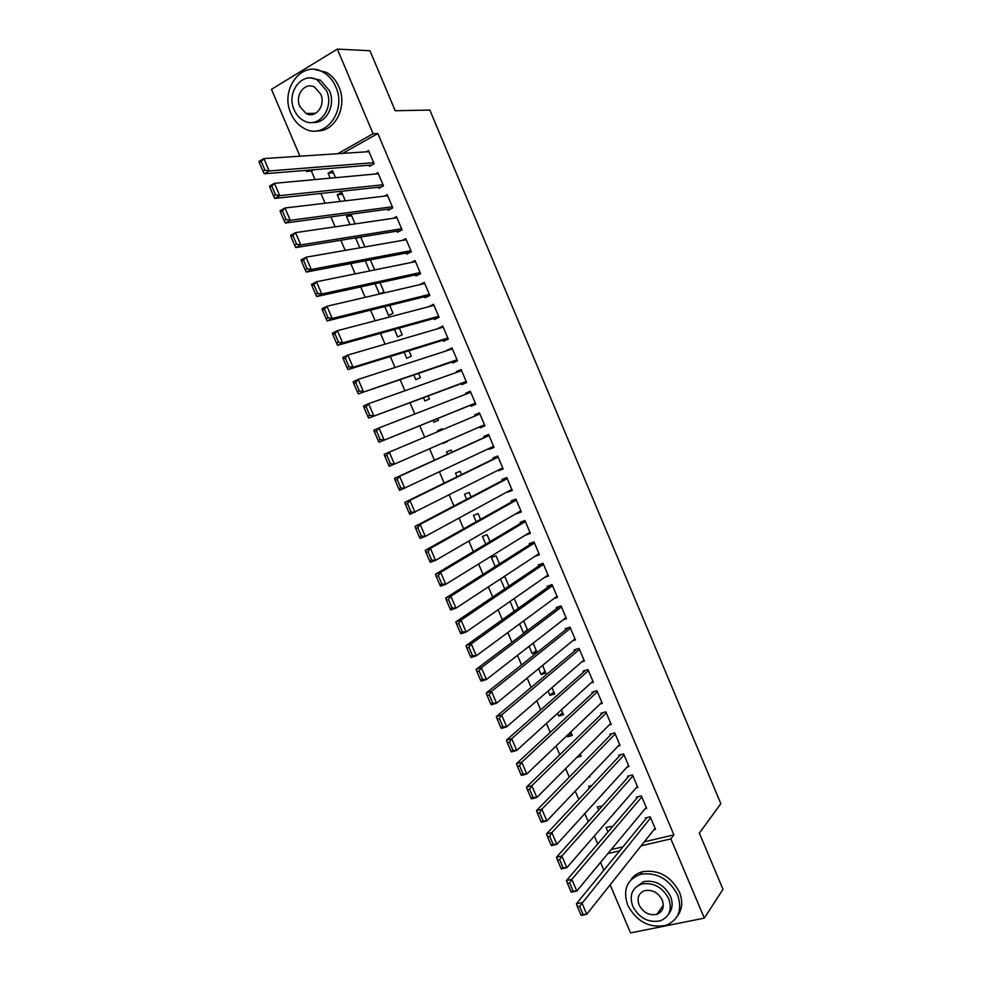 <?xml version="1.0" encoding="UTF-8"?>
<svg xmlns="http://www.w3.org/2000/svg" width="982" height="982" viewBox="0 0 982 982"><rect width="100%" height="100%" fill="white"/><g stroke="black" fill="none" stroke-linecap="round" stroke-linejoin="round"><path stroke-width="1.47" d="M659.069 913.321L657.572 913.309M313.639 169.739L311.392 171.015L315.038 179.571M320.942 193.442L325.103 203.225M330.909 216.875L335.144 226.83M340.864 240.259L345.173 250.385M350.795 263.593L355.177 273.892M360.701 286.891L365.157 297.362M370.595 310.14L375.124 320.783M380.476 333.352L385.067 344.166M390.32 356.515L394.997 367.489M400.165 379.629L404.903 390.775M409.985 402.706L414.797 414.023M419.78 425.734L424.666 437.211M429.588 448.799L434.437 460.19M439.433 471.925L444.195 483.119M449.253 495.014L453.93 505.988M459.06 518.054L463.639 528.819M468.844 541.045L473.336 551.614M478.602 563.999L483.009 574.36M488.349 586.905L492.669 597.056M498.083 609.761L502.318 619.716M507.792 632.58L511.941 642.326M517.489 655.362L521.54 664.9M527.15 678.096L531.127 687.425M536.81 700.78L540.701 709.912M546.446 723.427L550.251 732.363M556.058 746.025L559.777 754.765M565.657 768.587L569.29 777.118M575.243 791.111L578.791 799.434M584.806 813.575L588.267 821.713M594.343 836.013L597.731 843.943M311.392 171.015L306.396 171.42L305.954 170.365M299.927 156.199L271.462 89.337L337.342 49.1L373.086 133.736L337.747 153.708M337.342 49.1L369.956 50.733L395.218 110.733L429.834 110.058L720.837 803.669L699.344 833.129L722.998 889.336L704.327 918.133L630.567 932.9L610.117 884.856M603.869 870.175L600.554 862.392M340.091 201.433L337.292 194.841L341.736 192.411L345.296 200.807M378.414 187.231L378.88 188.335L383.471 185.856L377.874 172.623L375.357 173.998M359.805 247.832L355.656 238.074L356.27 237.754M364.887 246.936L360.676 237.03M396.986 231.138L397.452 232.231L402.068 229.837L396.495 216.654L393.401 218.274M375.063 283.749L379.433 294.048L383.937 291.814L380.046 282.656M415.496 274.874L415.951 275.967L420.603 273.671L415.042 260.537L411.065 262.538M394.482 329.449L397.649 336.924L402.19 334.776L399.343 328.098M433.934 318.463L434.388 319.543L439.064 317.333L433.528 304.248L428.938 306.666M413.827 374.989L415.803 379.653L420.37 377.591L418.565 373.369M452.297 361.892L452.763 362.972L457.465 360.848L451.941 347.812L447.485 350.5M433.099 420.345L433.897 422.223L438.475 420.259L437.727 418.467M470.599 405.161L471.065 406.241L475.791 404.203L470.292 391.217L465.578 393.279L465.959 394.163M447.497 454.249L446.515 451.941L451.119 450.026L452.039 452.186M493.946 447.154L489.294 449.351L494.056 447.411L488.582 434.461L483.831 436.438L484.286 437.518M489.294 449.351L488.95 448.529M466.646 499.31L464.498 494.265L469.126 492.436L471.065 497.002M511.99 489.846L507.473 492.313L512.248 490.448L506.798 477.559L502.023 479.437L502.477 480.517M485.722 544.212L482.42 536.442L487.072 534.687L490.018 541.634M529.985 532.391L525.579 535.116L530.39 533.349L524.953 520.497L520.153 522.289L520.607 523.357M504.723 588.93L500.476 578.95M502.318 577.735L504.944 576.802L508.909 586.119M544.47 577.465L548.459 576.078L543.034 563.275L538.21 564.994L538.664 566.049M527.457 629.806L523.381 632.874L525.321 632.236M523.381 632.874L519.576 623.901M527.715 630.419L523.676 620.894M563.312 619.703L566.454 618.66L561.066 605.906L556.217 607.539L556.659 608.595M545.059 671.258L541.094 674.56L545.832 673.087L542.58 665.428M541.094 674.56L538.602 668.693M581.786 661.917L584.4 661.095L579.024 648.39L574.139 649.924L574.593 650.992M562.6 712.564L558.746 716.099L563.508 714.7L561.422 709.814M558.746 716.099L557.567 713.325M600.039 704.033L602.273 703.382L596.921 690.714L592.011 692.175L592.465 693.231M576.888 757.343L581.123 756.177L580.202 754.016M618.132 746.05L620.084 745.51L614.744 732.891L609.822 734.266L610.264 735.322M589.347 788.141L588.599 786.386L591.778 785.551M636.091 787.945L637.834 787.49L632.518 774.921L627.559 776.21L628.001 777.253M607.968 831.963L606.09 827.531L610.914 826.353L611.528 827.801M653.951 829.704L655.522 829.324L650.219 816.791L645.248 818.006L645.69 819.049M644.327 841.819L673.898 834.884L377.849 133.527L342.632 153.388M611.209 849.565L622.969 846.815M645.039 808.837L646.684 808.432L641.381 795.874L636.41 797.126L636.852 798.17M598.664 810.076L597.351 806.971L602.285 806.026M627.13 767.016L628.971 766.525L623.644 753.918L618.697 755.256L619.139 756.3M588.427 777.253L589.9 776.86L589.556 776.062M580.018 766.181L580.644 765.53M609.098 725.06L611.185 724.471L605.845 711.815L600.923 713.239L601.365 714.295M571.352 733.173L567.547 736.807L572.322 735.457L570.824 731.934M567.547 736.807L567.019 735.567M590.931 682.981L593.349 682.257L587.972 669.564L583.087 671.074L583.529 672.13M553.836 691.929L549.932 695.342L554.683 693.918L552.019 687.646M549.932 695.342L548.091 691.033M572.58 640.816L575.44 639.896L570.051 627.167L565.19 628.75L565.632 629.806M536.27 650.55L532.244 653.73L536.97 652.22L533.14 643.185M532.244 653.73L529.102 646.328M553.946 598.59L557.469 597.387L552.056 584.609L547.22 586.279L547.674 587.346M514.2 611.234L510.039 601.45M518.324 608.288L514.187 598.554M534.846 556.377L539.425 554.732L533.999 541.904L529.188 543.66L529.642 544.728M495.223 566.589L491.356 557.469L496.02 555.763L499.47 563.901M521 511.143L516.532 513.733L521.332 511.917L515.881 499.04L511.094 500.881L511.548 501.962M476.196 521.786L473.471 515.366L478.111 513.586L480.554 519.343M502.98 468.524L498.39 470.857L503.165 468.954L497.702 456.029L492.939 457.956L493.394 459.036M498.39 470.857L498.12 470.206M457.084 476.81L455.513 473.128L460.128 471.25L461.565 474.613M484.899 425.746L480.186 427.821L484.924 425.832L479.449 412.857L474.711 414.87L479.449 412.857M480.186 427.821L479.768 426.814M475.165 415.938L474.711 414.87M447.485 441.458L442.919 443.459L447.301 441.041M437.898 431.638L437.506 430.73L442.096 428.766L437.506 430.73M442.489 429.699L442.096 428.766M461.466 383.545L461.921 384.625L466.634 382.55L461.135 369.539L456.421 371.638L456.728 372.35M423.463 397.685L424.862 400.963L429.429 398.95L428.152 395.942M443.127 340.189L443.582 341.282L448.271 339.109L442.747 326.049L438.218 328.602M404.154 352.243L406.744 358.307L411.286 356.208L408.966 350.758M424.715 296.687L425.181 297.779L429.834 295.521L424.298 282.411L419.645 284.694M384.784 306.617L388.553 315.504L393.07 313.319L389.707 305.39M406.253 253.025L406.708 254.117L411.348 251.773L405.775 238.614L402.301 240.406M369.625 270.958L365.329 260.831M374.645 269.94L370.374 259.862M387.706 209.203L388.172 210.295L392.775 207.865L387.203 194.657L384.416 196.155M349.96 224.657L346.486 216.47L350.746 214.199M355.103 223.896L350.967 214.162M369.109 165.221L369.576 166.326L374.142 163.798L368.545 150.541L366.237 151.829M330.21 178.172L328.086 173.163L332.505 170.696L335.476 177.681M308.655 170.144L306.396 171.42M377.849 133.527L373.086 133.736M673.898 834.884L670.866 838.874L704.327 918.133M607.907 853.542L619.728 850.793M641.16 845.797L670.866 838.874M470.378 391.413L465.578 393.279M461.295 369.919L456.421 371.638M452.186 348.365L447.252 349.96M443.054 326.785L438.07 328.246M433.921 305.169L428.864 306.494M360.762 237.239L355.656 238.074M351.654 215.77L346.486 216.47M342.509 194.252L337.292 194.841M333.364 172.709L328.086 173.163M655.08 828.28L586.745 914.267L581.319 915.408L580.927 914.905L583.099 914.451L579.613 906.3L577.441 906.767L580.927 914.905M646.856 817.613L576.36 903.808L581.774 902.642L586.745 914.267L583.099 914.451M650.661 817.834L579.613 906.3M576.36 903.808L577.441 906.767M646.242 807.388L576.802 890.993L571.389 892.196L570.972 891.631L573.144 891.153L569.646 882.99L567.486 883.481L570.972 891.631M638.116 796.697L566.418 880.572L571.819 879.344L576.802 890.993L573.144 891.153M641.823 796.918L571.819 879.344L569.646 882.99M566.418 880.572L567.486 883.481M637.392 786.447L566.835 867.683L561.446 868.935L561.004 868.309L563.165 867.806L559.666 859.631L557.506 860.134L561.004 868.309M629.364 775.743L556.463 857.286L561.851 856.009L566.835 867.683L563.165 867.806M632.96 775.964L561.851 856.009L559.666 859.631M556.463 857.286L557.506 860.134M677.568 894.774C668.938 878.804 656.602 871.967 640.546 874.275C626.86 879.491 622.6 889.827 627.744 905.294C636.852 921.889 649.691 928.555 666.287 925.253C678.746 919.68 682.502 909.516 677.568 894.774M677.212 916.329C682.343 909.541 683.091 901.464 679.434 892.098C670.841 876.177 658.541 869.377 642.523 871.697C637.392 873.096 633.439 875.895 630.689 880.093M635.035 887.961L643.664 881.566C655.276 879.798 664.213 884.708 670.473 896.271C673.173 903.244 672.547 909.185 668.582 914.107M668.717 898.751C662.445 887.151 653.484 882.229 641.835 883.984C632.089 887.777 629.069 895.216 632.764 906.312C639.294 918.231 648.513 923.068 660.432 920.797C669.552 916.82 672.302 909.467 668.717 898.751M639.086 904.974C643.259 912.622 649.176 915.752 656.823 914.352C662.776 911.799 664.581 907.049 662.249 900.101C658.173 892.589 652.379 889.434 644.843 890.613C638.631 893.08 636.717 897.867 639.086 904.974M658.701 911.713L661.377 911.222M335.807 86.87C332.959 80.328 328.798 75.479 323.323 72.3C302.382 59.215 279.404 89.337 290.991 113.531C294.023 120.467 298.516 125.487 304.457 128.581C324.698 140.254 347.149 111.175 335.807 86.87M316.707 130.839C334.678 132.386 348.009 106.67 338.925 86.895C336.102 80.377 331.953 75.54 326.49 72.373L314.608 69.477M311.404 78.118L320.341 80.131L329.424 90.663C336.09 105.123 326.134 123.941 312.939 122.394M326.515 90.651L317.407 80.082C302.358 70.778 285.848 92.431 294.195 109.91C296.368 114.882 299.571 118.491 303.819 120.737C318.499 129.305 334.739 108.204 326.515 90.651M299.866 106.522L306.016 113.47C315.517 119.08 326.012 105.418 320.709 94.125L314.768 87.275C305.12 81.359 294.502 95.254 299.866 106.522M308.348 113.421L309.796 114.612M628.529 765.469L556.855 844.324L551.479 845.625L551.012 844.937L553.173 844.422L549.662 836.222L547.514 836.75L551.012 844.937M620.612 754.741L546.495 833.951L551.859 832.626L556.855 844.324L553.173 844.422M624.086 754.974L551.859 832.626L549.662 836.222M546.495 833.951L547.514 836.75M619.642 744.466L546.864 820.927L541.499 822.278L541.008 821.529L543.144 820.989L539.634 812.765L537.498 813.317L541.008 821.529M611.847 733.701L536.503 810.58L541.855 809.205L546.864 820.927L543.144 820.989M615.198 733.947L541.855 809.205L539.634 812.765M536.503 810.58L537.498 813.317M610.743 723.415L536.847 797.47L531.495 798.869L530.98 798.059L533.116 797.494L529.593 789.27L527.457 789.835L530.98 798.059M603.095 712.613L526.487 787.159L531.827 785.723L536.847 797.47L533.116 797.494M606.287 712.871L531.827 785.723L529.593 789.27M526.487 787.159L527.457 789.835M601.831 702.326L526.806 773.976L521.479 775.424L520.926 774.553L523.062 773.963L519.527 765.727L517.404 766.316L520.926 774.553M594.343 691.475L516.458 763.689L521.773 762.204L526.806 773.976L523.062 773.963M597.363 691.77L521.773 762.204L519.527 765.727M516.458 763.689L517.404 766.316M592.895 681.201L516.741 750.432L511.438 751.93L510.849 750.997L512.985 750.395L509.449 742.134L507.326 742.736L510.849 750.997M585.603 670.301L506.405 740.17L511.708 738.636L516.741 750.432L512.985 750.395M588.427 670.62L511.708 738.636L509.449 742.134M506.405 740.17L507.326 742.736M583.946 660.039L506.663 726.84L501.372 728.399L500.759 727.392L502.882 726.766L499.347 718.493L497.223 719.119L500.759 727.392M576.888 649.065L496.327 716.602L501.618 715.019L506.663 726.84L502.882 726.766M579.466 649.446L501.618 715.019L499.347 718.493M496.327 716.602L497.223 719.119M574.986 638.84L496.561 703.198L491.282 704.806L490.656 703.738L492.768 703.1L489.22 694.802L487.109 695.452L490.656 703.738M568.197 627.768L486.237 692.997L491.503 691.365L496.561 703.198L492.768 703.1M570.505 628.222L491.503 691.365L489.22 694.802M486.237 692.997L487.109 695.452M566.013 617.604L486.446 679.507L481.18 681.177L480.517 680.047L482.628 679.372L479.081 671.062L476.97 671.737L480.517 680.047M559.556 606.41L476.123 669.343L481.376 667.65L486.446 679.507L482.628 679.372M561.508 606.974L481.376 667.65L479.081 671.062M476.123 669.343L476.97 671.737M557.015 596.332L476.307 655.78L471.065 657.498L470.366 656.295L472.477 655.608L468.917 647.285L466.818 647.973L470.366 656.295M550.976 584.977L465.996 645.64L471.225 643.897L476.307 655.78L472.477 655.608M552.51 585.677L471.225 643.897L468.917 647.285M465.996 645.64L466.818 647.973M548.005 575.01L466.143 632.003L460.914 633.771L460.202 632.506L462.289 631.794L458.729 623.447L456.63 624.171L460.202 632.506M542.506 563.472L455.844 621.888L461.061 620.096L466.143 632.003L462.289 631.794M543.488 564.343L461.061 620.096L458.729 623.447M455.844 621.888L456.63 624.171M538.971 553.664L455.967 608.165L450.75 609.994L450.014 608.668L452.101 607.932L448.516 599.572L446.442 600.309L450.014 608.668M534.024 541.941L445.668 598.087L450.873 596.234L455.967 608.165L452.101 607.932M534.453 542.972L450.873 596.234L448.516 599.572M445.668 598.087L446.442 600.309M529.936 532.269L445.767 584.29L440.574 586.168L439.801 584.781L441.875 584.032L438.291 575.648L436.217 576.409L439.801 584.781M525.039 520.706L435.468 574.237L440.66 572.334L445.767 584.29L441.875 584.032M525.407 521.565L440.66 572.334L438.291 575.648M435.468 574.237L436.217 576.409M520.877 510.849L435.542 560.366L430.362 562.293L429.564 560.845L431.638 560.071L428.054 551.675L425.979 552.449L429.564 560.845M516.053 499.433L425.255 550.35L430.423 548.386L435.542 560.366L431.638 560.071M516.336 500.12L430.423 548.386L428.054 551.675M425.255 550.35L425.979 552.449M511.794 489.38L425.304 536.393L420.136 538.382L419.314 536.859L421.376 536.062L417.78 527.653L415.717 528.451L419.314 536.859M507.043 478.124L415.018 526.401L420.173 524.4L425.304 536.393L421.376 536.062M507.252 478.627L420.173 524.4L417.78 527.653M415.018 526.401L415.717 528.451M502.71 467.874L409.899 514.408L409.04 512.825L411.102 512.015L407.493 503.582L405.443 504.404L409.04 512.825M498.009 456.777L404.768 502.416L409.899 500.354L415.042 512.383L411.102 512.015M498.156 457.109L409.899 500.354L407.493 503.582M404.768 502.416L405.443 504.404M493.602 446.331L399.625 490.399L398.741 488.741L400.791 487.907L397.182 479.462L395.132 480.308L398.741 488.741M488.975 435.382L394.494 478.369L399.613 476.258L404.756 488.312L400.791 487.907M489.036 435.542L399.613 476.258L397.182 479.462M394.494 478.369L395.132 480.308M484.47 424.752L389.351 466.34L388.43 464.621L390.48 463.75L386.859 455.292L384.809 456.164L388.43 464.621M384.809 456.164L384.195 454.285L389.289 452.113L394.457 464.191L390.48 463.75M479.903 413.938L389.289 452.113L386.859 455.292M475.337 403.123L379.04 442.231L475.374 403.234M374.473 431.97L373.872 430.153L378.954 427.931L384.134 440.022L380.132 439.555L376.511 431.073L374.473 431.97L378.095 440.439L380.132 439.555M470.759 392.297L378.954 427.931L376.511 431.073M379.04 442.231L378.095 440.439M466.168 381.47L368.704 418.062L466.29 381.752M364.101 407.714L363.536 405.971L368.606 403.688L373.786 415.816L369.772 415.312L366.139 406.806L364.101 407.714L367.734 416.208L369.772 415.312M461.589 370.619L368.606 403.688L366.139 406.806M368.704 418.062L367.734 416.208M456.998 359.768L358.356 393.856L457.195 360.222M353.716 383.422L353.176 381.74L358.221 379.396L363.414 391.548L359.387 391.008L355.742 382.489L353.716 383.422L357.362 391.941L359.387 391.008M452.407 348.905L358.221 379.396L355.742 382.489M358.356 393.856L357.362 391.941M447.804 338.029L353.029 367.231L347.996 369.6L448.074 338.667M343.319 359.081L342.804 357.448L347.824 355.067L353.029 367.231L348.978 366.667L345.333 358.123L343.319 359.081L346.965 367.612L348.978 366.667M443.213 327.141L347.824 355.067L345.333 358.123M347.996 369.6L346.965 367.612M438.598 316.253L342.62 342.878L337.599 345.296L438.942 317.063M332.886 334.69L332.395 333.119L337.415 330.676L342.62 342.878L338.545 342.264L334.899 333.72L332.886 334.69L336.544 343.234L338.545 342.264M433.995 305.341L337.415 330.676L334.899 333.72M337.599 345.296L336.544 343.234M429.38 294.428L332.198 318.463L327.19 320.942L429.797 295.422M322.44 310.251L321.973 308.741L326.969 306.237L332.198 318.463L328.098 317.824L324.441 309.256L322.44 310.251L326.098 318.806L328.098 317.824M424.764 283.503L326.969 306.237L324.441 309.256M327.19 320.942L326.098 318.806M420.136 272.579L321.74 293.999L316.756 296.539L420.284 273.831M311.969 285.762L311.527 284.314L316.511 281.76L321.74 293.999L317.628 293.323L313.97 284.743L311.969 285.762L315.639 294.342L317.628 293.323M415.509 261.629L316.511 281.76L313.97 284.743M316.756 296.539L315.639 294.342M410.881 250.68L311.269 269.498L306.298 272.075L410.451 252.227M301.474 261.224L301.069 259.837L306.028 257.223L311.269 269.498L307.145 268.773L303.463 260.181L301.474 261.224L305.156 269.817L307.145 268.773M406.241 239.718L306.028 257.223L303.463 260.181M306.298 272.075L305.156 269.817M401.601 228.745L300.774 244.935L295.827 247.574L400.754 230.525M290.967 236.625L290.586 235.312L295.521 232.636L300.774 244.935L296.625 244.187L292.943 235.557L290.967 236.625L294.649 245.242L296.625 244.187M396.961 217.759L295.521 232.636L292.943 235.557M295.827 247.574L294.649 245.242M392.309 206.76L290.267 220.324L285.332 223.024L391.118 208.736M280.435 211.989L280.079 210.725L285.001 208L290.267 220.324L286.093 219.538L282.411 210.897L280.435 211.989L284.117 220.619L286.093 219.538M387.657 195.762L285.001 208L282.411 210.897M285.332 223.024L284.117 220.619M383.005 184.751L279.723 195.663L274.813 198.425L381.544 186.899M269.878 187.304L269.547 186.101L274.457 183.315L279.723 195.663L275.537 194.841L271.842 186.187L269.878 187.304L273.573 195.946L275.537 194.841M378.34 173.728L274.457 183.315L271.842 186.187M274.813 198.425L273.573 195.946M373.676 162.693L269.166 170.954L264.281 173.765L371.994 164.988M259.297 162.558L259.002 161.416L263.888 158.581L269.166 170.954L264.968 170.095L261.261 161.416L259.297 162.558L263.004 171.224L264.968 170.095M369.011 151.645L263.888 158.581L261.261 161.416M264.281 173.765L263.004 171.224M640.546 874.275L642.523 871.697M643.664 881.566L641.835 883.984M663.341 905.183L656.823 914.352M323.323 72.3L326.49 72.373M320.341 80.131L317.407 80.082M315.713 113.274L306.016 113.47"/></g></svg>
